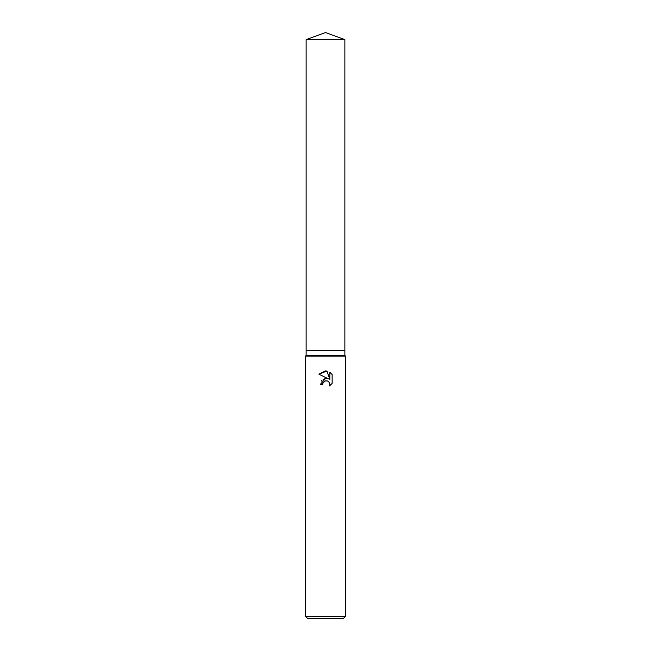 <?xml version="1.0" encoding="UTF-8"?>
<svg xmlns="http://www.w3.org/2000/svg" width="651" height="651" viewBox="0 0 651 651"><rect width="100%" height="100%" fill="white"/><g stroke="black" fill="none" stroke-linecap="round" stroke-linejoin="round"><path stroke-width="0.98" d="M306.133 39.597L344.867 39.597L325.5 32.55L306.133 39.597L306.133 350.328L325.5 350.328L306.133 350.328L306.133 355.291L344.867 355.291L345.364 356.154L345.364 616.464L305.636 616.464L307.622 618.45L343.378 618.45L345.364 616.464M344.867 39.597L344.867 350.328L325.5 350.328L344.867 350.328L344.867 355.291M306.133 355.291L305.636 356.154L345.364 356.154M323.083 382.747L325.492 380.868L323.083 382.747L322.709 384.367L320.357 384.367L325.5 378.491L328.348 378.841L318.86 374.162L325.5 370.891L326.94 371.046L329.837 379.387L329.837 372.242L332.14 374.569L332.14 383.382L329.471 385.945L329.845 384.342L328.804 381.82L327.648 381.047L325.5 380.859L327.331 380.933M322.709 384.367L322.945 383.057M329.227 382.332L329.845 384.342L329.471 385.945L332.14 383.382M328.348 378.841L326.778 378.475M325.842 378.459L323.108 379.354M322.074 380.176L321.342 381.079M332.14 374.569L329.837 372.242M326.94 371.046L318.86 374.162M305.636 356.154L305.636 616.464"/></g></svg>
